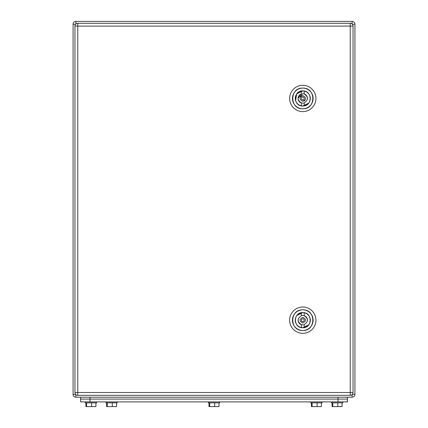 <?xml version="1.0" encoding="UTF-8"?>
<svg xmlns="http://www.w3.org/2000/svg" width="428" height="428" viewBox="0 0 428 428"><rect width="100%" height="100%" fill="white"/><g stroke="black" fill="none" stroke-linecap="round" stroke-linejoin="round"><path stroke-width="0.64" d="M347.413 397.205L347.413 399.083L80.587 399.083L80.587 401.903L347.413 401.903L347.413 399.083L80.587 399.083L80.587 397.205M117.229 401.903L117.229 402.844L105.957 402.844L105.957 401.903M106.583 402.844L106.583 406.6L116.603 406.6L116.603 402.844M107.289 406.6L107.289 402.844M112.297 406.6L112.297 402.844M208.987 406.6L208.987 402.844L208.987 406.6L209.693 406.6L209.693 402.844M219.639 401.903L219.639 402.844L208.361 402.844L208.361 401.903M209.693 406.6L219.013 406.6L219.013 402.844M214.706 406.6L214.706 402.844M311.397 406.6L311.397 402.844L311.397 406.6L312.103 406.6L312.103 402.844M322.043 401.903L322.043 402.844L310.771 402.844L310.771 401.903M312.103 406.6L321.417 406.6L321.417 402.844M317.111 406.6L317.111 402.844M96.562 401.903L96.562 402.844L85.284 402.844L85.284 401.903M85.916 402.844L85.916 406.6L95.936 406.6L95.936 402.844M86.622 406.6L86.622 402.844M91.629 406.6L91.629 402.844M342.716 401.903L342.716 402.844L331.438 402.844L331.438 401.903M332.064 402.844L332.064 406.6L342.084 406.6L342.084 402.844M332.77 406.6L332.77 402.844M337.783 406.6L337.783 402.844M74.954 392.508L74.954 26.097L77.773 26.097L77.773 23.278A2.819 2.819 0 0 0 74.954 26.097A2.819 2.819 0 0 1 77.773 23.278L350.227 23.278A2.819 2.819 0 0 1 353.046 26.097L353.046 392.508L350.227 392.508L350.227 26.097L77.773 26.097L77.773 392.508L350.227 392.508L350.227 395.328L77.773 395.328A2.819 2.819 0 0 1 74.954 392.508L77.773 392.508L77.773 395.328A2.819 2.819 0 0 1 74.954 392.508M350.227 395.328A2.819 2.819 0 0 0 353.046 392.508A2.819 2.819 0 0 1 350.227 395.328M305.148 99.97A2.819 2.819 0 0 1 303.661 101.12M300.419 96.91A2.819 2.819 0 0 1 301.9 95.765M300.376 102.474L302.783 103.137A4.697 4.697 0 0 0 304.196 102.923L304.196 105.823A7.517 7.517 0 0 1 301.376 105.823L302.783 105.957A7.517 7.517 0 0 0 304.196 91.057L302.783 90.923A7.517 7.517 0 0 0 301.376 91.057A7.517 7.517 0 0 1 304.196 91.057L304.196 93.957A4.697 4.697 0 0 0 302.783 93.743L298.107 98.017M298.161 99.259L298.846 100.997M302.783 106.005C312.542 106.47 312.542 90.41 302.783 90.875C293.025 90.41 293.025 106.47 302.783 106.005L308.722 103.121M310.343 98.189L309.99 96.134M302.783 90.875L296.674 93.978L295.582 100.746M302.783 88.104C289.451 87.467 289.451 109.413 302.783 108.776C316.115 109.413 316.115 87.467 302.783 88.104M302.783 111.596A13.156 13.156 0 0 1 289.633 98.44A13.156 13.156 0 0 1 302.783 85.284A13.156 13.156 0 0 1 315.939 98.44A13.156 13.156 0 0 1 302.783 111.596M301.376 93.957L301.376 91.057A7.517 7.517 0 0 0 301.376 105.823L301.376 102.923A4.697 4.697 0 0 1 301.376 93.957C297.08 96.947 297.08 99.933 301.376 102.923M307.406 99.264A4.697 4.697 0 0 0 304.196 93.957C308.486 96.947 308.486 99.933 304.196 102.923M302.783 99.847A1.407 1.407 0 0 0 304.196 98.44A1.407 1.407 0 0 0 302.783 97.033A1.407 1.407 0 0 0 301.376 98.44A1.407 1.407 0 0 0 302.783 99.847M311.124 104.539A10.336 10.336 0 0 0 308.882 90.099A10.336 10.336 0 0 0 294.443 92.341A10.336 10.336 0 0 0 296.684 106.781A10.336 10.336 0 0 0 311.124 104.539M301.376 315.682L301.376 312.782A7.517 7.517 0 0 1 304.196 312.782L302.783 312.649A7.517 7.517 0 0 0 301.376 327.548L302.783 327.682A7.517 7.517 0 0 0 304.196 312.782L304.196 315.682A4.697 4.697 0 0 0 301.376 315.682C297.08 318.673 297.08 321.658 301.376 324.649A4.697 4.697 0 0 0 304.196 324.649C308.486 321.658 308.486 318.673 304.196 315.682A4.697 4.697 0 0 1 307.406 320.995M302.783 327.73C312.542 328.196 312.542 312.135 302.783 312.601C293.025 312.135 293.025 328.196 302.783 327.73L308.722 324.847M310.343 319.914L309.99 317.86M302.783 312.601L296.845 315.484M295.224 320.417L295.582 322.471M302.783 309.829C289.451 309.193 289.451 331.138 302.783 330.502C316.115 331.138 316.115 309.193 302.783 309.829M302.783 333.316A13.156 13.156 0 0 1 289.633 320.165A13.156 13.156 0 0 1 302.783 307.01A13.156 13.156 0 0 1 315.939 320.165A13.156 13.156 0 0 1 302.783 333.316M298.161 319.336A4.697 4.697 0 0 0 301.376 324.649L301.376 327.548M304.196 327.548L304.196 324.649M302.783 321.572A1.407 1.407 0 0 0 304.196 320.165A1.407 1.407 0 0 0 302.783 318.753A1.407 1.407 0 0 0 301.376 320.165A1.407 1.407 0 0 0 302.783 321.572M311.124 326.264A10.336 10.336 0 0 0 308.882 311.825A10.336 10.336 0 0 0 294.443 314.066A10.336 10.336 0 0 0 296.684 328.506A10.336 10.336 0 0 0 311.124 326.264M352.11 397.205L75.89 397.205A2.819 2.819 0 0 1 73.076 394.386L73.076 24.219A2.819 2.819 0 0 1 75.89 21.4L352.11 21.4A2.819 2.819 0 0 1 354.924 24.219L354.924 394.386A2.819 2.819 0 0 1 352.11 397.205L352.11 394.611M338.013 397.205L338.013 401.903M89.987 397.205L89.987 401.903M350.227 23.278A2.819 2.819 0 0 1 353.046 26.097L350.227 26.097L350.227 23.278M302.783 95.621C306.421 97.498 306.421 99.382 302.783 101.259C299.145 99.382 299.145 97.498 302.783 95.621M302.783 317.346C306.421 319.224 306.421 321.107 302.783 322.985C299.145 321.107 299.145 319.224 302.783 317.346M73.076 394.386L75.67 394.386M75.89 397.205L75.89 394.611M352.11 23.995L352.11 21.4M352.33 24.219L354.924 24.219M75.89 23.995L75.89 21.4M73.076 24.219L75.67 24.219M352.33 394.386L354.924 394.386"/></g></svg>
